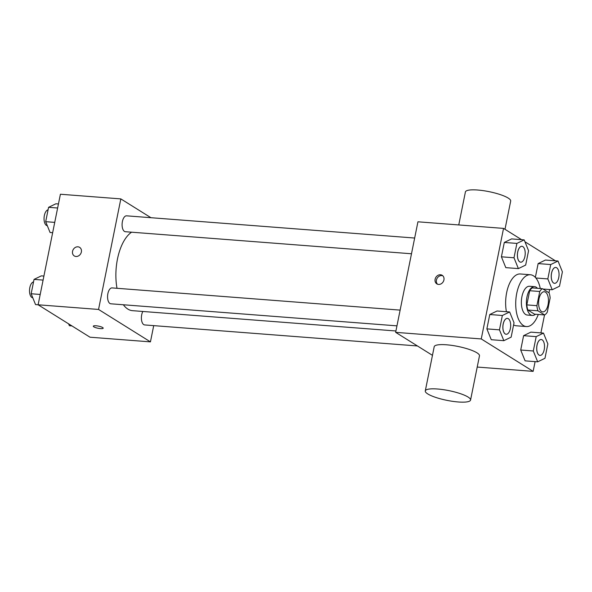 <?xml version="1.0" encoding="UTF-8"?>
<svg xmlns="http://www.w3.org/2000/svg" width="592" height="592" viewBox="0 0 592 592"><rect width="100%" height="100%" fill="white"/><g stroke="black" fill="none" stroke-linecap="round" stroke-linejoin="round"><path stroke-width="0.89" d="M541.569 311.496A10.101 4.891 -85.6 0 1 538.772 300.203A10.101 4.891 -85.6 0 1 544.3 291.745A10.101 4.891 -85.6 0 1 548.399 302.201A10.101 4.891 -85.6 0 1 542.746 311.895A10.101 4.891 -85.6 0 1 541.569 311.496M547.282 312.154L550.138 297.976A13.72 6.645 -85.6 0 0 549.08 292.848L542.42 288.689A13.72 6.645 -85.6 0 0 539.763 291.486L536.9 305.672A13.72 6.645 -85.6 0 0 537.965 310.8L544.618 314.959A13.72 6.645 -85.6 0 0 547.282 312.154M539.763 291.486L529.692 290.716L526.828 304.895L536.9 305.672M537.965 310.8L527.894 310.023L534.546 314.182L544.618 314.959M527.894 310.023A13.72 6.645 -85.6 0 1 526.828 304.895M529.692 290.716A13.72 6.645 -85.6 0 1 532.349 287.912L542.42 288.689M537.469 288.304A14.43 6.993 94.4 0 0 534.561 286.654A14.43 6.993 94.4 0 0 526.961 296.992A14.43 6.993 94.4 0 0 532.341 315.44A14.43 6.993 94.4 0 0 535.464 314.248M532.341 315.44L527.302 315.048A14.43 6.993 -85.6 0 1 525.629 314.478A14.43 6.993 -85.6 0 1 521.929 296.607A14.43 6.993 -85.6 0 1 529.522 286.269L534.561 286.654M538.276 314.47A25.981 12.587 -85.6 0 1 526.414 326.562A25.981 12.587 -85.6 0 1 523.395 325.533A25.981 12.587 -85.6 0 1 516.209 296.496A25.981 12.587 -85.6 0 1 530.41 274.755A25.981 12.587 -85.6 0 1 540.274 288.526M506.419 311.71A25.981 12.587 -85.6 0 1 520.338 273.978L530.41 274.755M526.414 326.562L516.342 325.785A25.981 12.587 -85.6 0 1 513.604 324.919M524.179 239.886L511.584 238.909L504.303 242.446L501.409 256.81L505.797 267.636L518.385 268.605L525.674 265.068L528.567 250.712L524.179 239.886L516.89 243.416L513.997 257.779L518.385 268.605M558.012 261.02L545.424 260.051L538.135 263.581L535.353 277.396L538.135 263.581L550.723 264.557L547.829 278.913L552.218 289.74L559.507 286.21L562.4 271.846L558.012 261.02L550.723 264.557M555.429 260.82L524.941 241.765M521.611 239.686L503.54 228.394L481.252 338.942L533.14 371.369L535.109 361.623M540.896 332.904L544.522 314.951M548.984 292.788L549.642 289.547M509.645 311.962L497.051 310.992L489.769 314.522L486.876 328.886L491.264 339.712L503.851 340.681L511.14 337.151L514.034 322.788L509.645 311.962L502.356 315.492L499.463 329.855L503.851 340.681M543.478 333.096L530.891 332.127L523.602 335.664L520.708 350.02L525.097 360.854L537.684 361.823L544.973 358.286L547.866 343.93L543.478 333.096L536.189 336.633L533.296 350.989L537.684 361.823M503.54 228.394L417.937 221.8L395.648 332.349L481.252 338.942M438.546 284.434A5.054 4.285 122 0 1 436.844 283.879A5.054 4.285 122 0 1 435.89 277.322A5.054 4.285 122 0 1 442.202 275.31A5.054 4.285 122 0 1 443.63 280.926A5.054 4.285 122 0 1 438.546 284.434M395.648 332.349L432.463 355.348M477.219 367.055L533.14 371.369M425.285 390.927L434.202 346.712A23.095 4.958 11.4 0 1 457.823 346.416A23.095 4.958 11.4 0 1 479.476 355.836L470.559 400.059A23.095 4.958 11.4 0 1 452.784 401.361A23.095 4.958 11.4 0 1 427.779 393.939A23.095 4.958 11.4 0 1 425.285 390.927A23.095 4.958 11.4 0 1 448.906 390.631A23.095 4.958 11.4 0 1 470.559 400.059M504.991 229.304L510.689 201.073A23.095 4.958 -168.6 0 0 508.188 198.061A23.095 4.958 -168.6 0 0 483.183 190.639A23.095 4.958 -168.6 0 0 465.408 191.941L458.756 224.945M437.54 284.219A5.054 4.285 122 0 1 437.199 278.144A5.054 4.285 122 0 1 442.809 275.791M395.922 330.98L132.534 310.674A40.411 19.58 -85.6 0 1 127.835 309.076A40.411 19.58 -85.6 0 1 123.358 304.762M117.001 288.289A40.411 19.58 -85.6 0 1 131.587 232.197M142.827 311.473A7.97 3.863 94.4 0 0 141.525 319.961A7.97 3.863 94.4 0 0 144.677 324.934L417.434 345.957M411.492 253.768L125.378 231.716A7.97 3.863 -85.6 0 1 124.446 231.405A7.97 3.863 -85.6 0 1 122.241 222.496A7.97 3.863 -85.6 0 1 126.599 215.828L414.659 238.036M396.958 325.852L110.845 303.8A7.97 3.863 -85.6 0 1 109.92 303.481A7.97 3.863 -85.6 0 1 107.714 294.579A7.97 3.863 -85.6 0 1 112.066 287.912L400.125 310.112M150.945 217.708L120.835 198.897L98.546 309.446L150.442 341.865L153.713 325.63M98.546 309.446L38.117 304.791L60.406 194.243L120.835 198.897M75.983 256.484A5.054 4.285 122 0 1 74.281 255.936A5.054 4.285 122 0 1 73.327 249.38A5.054 4.285 122 0 1 79.639 247.367A5.054 4.285 122 0 1 81.067 252.984A5.054 4.285 122 0 1 75.983 256.484M38.117 304.791L90.014 337.211L150.442 341.865M103.2 328.183A5.054 1.088 11.4 0 1 99.308 328.464A5.054 1.088 11.4 0 1 93.839 326.843A5.054 1.088 11.4 0 1 93.299 326.192A5.054 1.088 11.4 0 1 98.464 326.125A5.054 1.088 11.4 0 1 103.2 328.183A5.054 1.088 11.4 0 1 99.308 328.471A5.054 1.088 11.4 0 1 93.839 326.851A5.054 1.088 11.4 0 1 93.299 326.185M74.289 255.936A5.054 4.285 122 0 1 73.327 249.38A5.054 4.285 122 0 1 79.639 247.367M68.613 323.839L69.375 325.726L71.943 325.926M43.912 276.064L41.336 275.865L34.047 279.394L31.154 293.758L35.542 304.584L38.117 304.784M34.047 279.394L43.098 280.097M31.154 293.758L40.204 294.453M32.782 297.783A7.97 3.863 -85.6 0 1 31.864 297.465A7.97 3.863 -85.6 0 1 29.6 289.044A7.97 3.863 -85.6 0 1 33.537 281.918M58.445 203.988L55.87 203.789L48.581 207.318L45.688 221.682L50.076 232.508L52.651 232.708M48.581 207.318L57.631 208.014M45.688 221.682L54.738 222.377M47.316 225.7A7.97 3.863 -85.6 0 1 46.398 225.389A7.97 3.863 -85.6 0 1 44.134 216.968A7.97 3.863 -85.6 0 1 48.07 209.842M540.008 355.407L539.971 355.407A7.97 3.863 -85.6 0 1 539.971 355.407A7.97 3.863 -85.6 0 1 539.046 355.089A7.97 3.863 -85.6 0 1 536.84 346.187A7.97 3.863 -85.6 0 1 541.192 339.519A7.97 3.863 -85.6 0 1 541.214 339.519L541.236 339.519A7.97 3.863 -85.6 0 1 544.47 347.763A7.97 3.863 -85.6 0 1 540.008 355.407A7.97 3.863 -85.6 0 1 539.083 355.089A7.97 3.863 -85.6 0 1 536.877 346.187A7.97 3.863 -85.6 0 1 541.236 339.519M530.891 332.127L523.602 335.664L536.189 336.633M523.602 335.664L520.708 350.02L533.296 350.989M520.708 350.02L525.097 360.854M554.541 283.331L554.504 283.324A7.97 3.863 -85.6 0 1 554.504 283.324A7.97 3.863 -85.6 0 1 553.579 283.013A7.97 3.863 -85.6 0 1 551.374 274.103A7.97 3.863 -85.6 0 1 555.725 267.436A7.97 3.863 -85.6 0 1 555.747 267.443L555.77 267.443A7.97 3.863 -85.6 0 1 559.003 275.68A7.97 3.863 -85.6 0 1 554.541 283.331A7.97 3.863 -85.6 0 1 553.616 283.013A7.97 3.863 -85.6 0 1 551.411 274.111A7.97 3.863 -85.6 0 1 555.77 267.443M545.424 260.051L538.135 263.581M535.871 277.996L547.829 278.913M542.968 289.029L552.218 289.74M506.138 334.265L506.175 334.265A7.97 3.863 -85.6 0 1 505.25 333.955A7.97 3.863 -85.6 0 1 503.045 325.045A7.97 3.863 -85.6 0 1 507.403 318.378A7.97 3.863 -85.6 0 1 510.637 326.621A7.97 3.863 -85.6 0 1 506.175 334.265A7.97 3.863 -85.6 0 1 506.138 334.265A7.97 3.863 -85.6 0 1 505.205 333.947A7.97 3.863 -85.6 0 1 503 325.045A7.97 3.863 -85.6 0 1 507.359 318.378A7.97 3.863 -85.6 0 1 507.381 318.378M497.051 310.992L489.769 314.522L502.356 315.492M489.769 314.522L486.876 328.886L499.463 329.855M486.876 328.886L491.264 339.712M519.739 261.871A7.97 3.863 -85.6 0 1 517.534 252.969A7.97 3.863 -85.6 0 1 521.892 246.302A7.97 3.863 -85.6 0 1 521.915 246.302A7.97 3.863 -85.6 0 1 525.171 254.545A7.97 3.863 -85.6 0 1 520.708 262.189A7.97 3.863 -85.6 0 1 520.671 262.189A7.97 3.863 -85.6 0 1 519.739 261.871M511.584 238.909L504.303 242.446L516.89 243.416M504.303 242.446L501.409 256.81L513.997 257.779M501.409 256.81L505.797 267.636M520.671 262.189L520.708 262.189A7.97 3.863 -85.6 0 1 519.783 261.871A7.97 3.863 -85.6 0 1 517.578 252.969A7.97 3.863 -85.6 0 1 521.929 246.302L521.892 246.302"/></g></svg>
